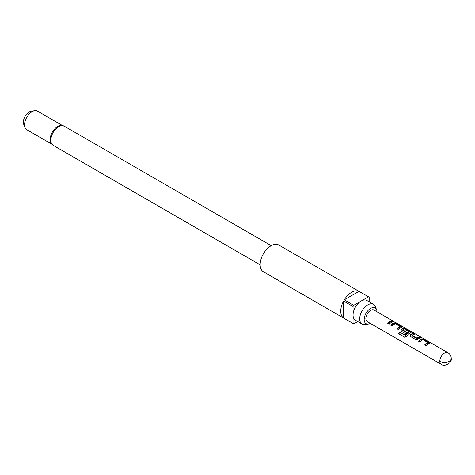 <?xml version="1.0" encoding="UTF-8"?>
<svg xmlns="http://www.w3.org/2000/svg" width="475" height="475" viewBox="0 0 475 475"><rect width="100%" height="100%" fill="white"/><g stroke="black" fill="none" stroke-linecap="round" stroke-linejoin="round"><path stroke-width="0.71" d="M53.129 145.308A11.062 6.389 120 0 1 51.437 136.444A11.062 6.389 120 0 1 58.663 126.694A11.062 6.389 120 0 1 64.19 126.148L60.58 125.442A10.723 6.193 120 0 0 57.742 126.439A10.723 6.193 120 0 0 50.706 142.536L53.129 145.308L260.152 264.83M394.761 322.252L393.68 321.474M368.826 297L278.766 244.999A15.42 8.9 120 0 0 271.053 245.765A15.42 8.9 120 0 0 260.983 259.35A15.42 8.9 120 0 0 263.346 271.706L353.406 323.707A15.42 8.9 -60 0 1 353.062 323.481L343.579 318.012A15.42 8.9 -60 0 1 343.579 301.049L353.062 306.523A15.42 8.9 -60 0 1 353.774 305.288L344.292 299.814A15.42 8.9 -60 0 1 351.637 292.285A15.42 8.9 -60 0 1 358.981 291.335L368.463 296.804A15.42 8.9 -60 0 1 368.826 297A15.42 8.9 -60 0 1 369.176 297.219L369.176 301.845M357.782 321.581L353.774 323.897A15.42 8.9 -60 0 1 353.406 323.707M62.379 125.489L37.507 111.132A10.723 6.193 120 0 0 34.853 110.675A10.723 6.193 120 0 0 32.146 111.661A10.723 6.193 120 0 0 25.062 127.638A10.723 6.193 120 0 0 26.784 129.711L51.656 144.067M34.853 110.675L31.421 111.144A8.402 4.851 120 0 0 29.302 111.916A8.402 4.851 120 0 0 23.75 124.432L25.062 127.638M368.463 296.804L361.119 301.043A11.394 6.579 120 0 0 353.062 315.002A11.394 6.579 120 0 0 355.419 320.221L362.057 324.051A11.394 6.579 -60 0 1 360.311 314.919A11.394 6.579 -60 0 1 367.757 304.879A11.394 6.579 -60 0 1 373.451 304.315A11.394 6.579 -60 0 1 375.28 306.517L376.592 309.718A9.072 5.237 -60 0 1 377.008 311.784M370.304 323.398A9.072 5.237 -60 0 1 368.309 324.069L364.877 324.538A11.394 6.579 -60 0 1 362.057 324.051M368.309 324.069A9.072 5.237 -60 0 1 364.289 318.125A9.072 5.237 -60 0 1 370.601 308.418A9.072 5.237 -60 0 1 376.592 309.718M428.397 343.722A6.703 3.871 120 0 0 426.164 345.652L424.745 344.832A6.703 3.871 -60 0 1 426.972 342.897A6.703 3.871 -60 0 1 427.779 342.517L422.988 339.75A6.703 3.871 120 0 0 422.186 340.136A6.703 3.871 120 0 0 419.953 342.065L418.534 341.246A6.703 3.871 -60 0 1 420.767 339.316A6.703 3.871 -60 0 1 421.753 338.865L424.323 339.435L429.697 342.582L429.881 342.938L429.382 343.271A6.703 3.871 120 0 0 428.397 343.722M419.152 338.384A6.703 3.871 120 0 0 418.166 339.073L415.595 339.548L410.222 336.312L410.073 335.332L410.531 334.667A6.703 3.871 -60 0 1 411.522 333.978A6.703 3.871 -60 0 1 413.755 333.331L415.174 334.157A6.703 3.871 120 0 0 412.941 334.798A6.703 3.871 120 0 0 412.14 335.338L416.931 338.105A6.703 3.871 -60 0 1 417.733 337.565A6.703 3.871 -60 0 1 419.959 336.918L421.384 337.737A6.703 3.871 120 0 0 419.152 338.384M409.907 333.046A6.703 3.871 120 0 0 406.713 336.324L404.546 337.22L398.572 333.771A6.703 3.871 -60 0 1 399.481 331.995L405.276 335.184A6.703 3.871 -60 0 1 408.334 332.138A6.703 3.871 -60 0 1 409.135 331.752L404.344 328.985A6.703 3.871 120 0 0 403.542 329.371A6.703 3.871 120 0 0 402.741 329.911L406.784 332.375A6.703 3.871 120 0 0 405.448 333.693L400.977 330.974L400.835 330L401.292 329.329A6.703 3.871 -60 0 1 402.277 328.641A6.703 3.871 -60 0 1 403.263 328.189L405.834 328.765L410.816 331.639L411.397 332.156L410.899 332.595A6.703 3.871 120 0 0 409.907 333.046M404.979 337.375L398.976 333.824A6.032 3.485 120 0 1 399.796 332.227L399.481 331.995M402.741 329.911L402.824 330.404M400.668 327.708A6.703 3.871 120 0 0 398.436 329.644L397.011 328.819A6.703 3.871 -60 0 1 399.243 326.889A6.703 3.871 -60 0 1 400.045 326.503L395.259 323.742A6.703 3.871 120 0 0 394.458 324.122A6.703 3.871 120 0 0 392.225 326.058L390.8 325.238A6.703 3.871 -60 0 1 393.033 323.303A6.703 3.871 -60 0 1 394.024 322.852L396.589 323.428L401.571 326.301L402.153 326.818L401.654 327.257A6.703 3.871 120 0 0 400.668 327.708M391.424 322.371A6.703 3.871 120 0 0 389.191 324.306L387.772 323.487A6.703 3.871 -60 0 1 389.999 321.551A6.703 3.871 -60 0 1 392.231 320.91L393.656 321.729A6.703 3.871 120 0 0 391.424 322.371M393.217 321.142L373.95 310.021A6.703 3.871 120 0 0 370.601 310.353A6.703 3.871 120 0 0 366.219 316.261A6.703 3.871 120 0 0 367.246 321.628L441.192 364.325A6.703 3.871 -60 0 1 439.808 361.255A6.703 3.871 -60 0 1 444.547 353.044A6.703 3.871 -60 0 1 447.895 352.711L394.909 322.121M412.14 335.338L412.223 335.831M427.684 343.015L427.773 342.428M409.04 332.251L409.129 331.663M358.981 291.335L344.292 299.814M373.451 304.315L366.819 300.479A11.394 6.579 120 0 0 361.119 301.043L353.774 305.288M353.062 323.481L353.062 306.523M343.579 318.012L343.579 301.049M399.956 327.008L400.045 326.414M429.513 343.223L429.079 342.92L429.299 342.309M429.079 342.92L424.098 340.047L424.323 339.435M424.098 340.047L421.652 339.459L421.753 338.865M418.885 341.448A6.032 3.485 -60 0 1 421.652 339.459M420.333 337.873L419.74 337.529L419.959 336.918M416.931 338.105L417.008 338.598A6.032 3.485 -60 0 1 419.74 337.529M414.123 334.287L413.529 333.943L413.755 333.331M410.531 334.667L410.632 335.148A6.032 3.485 -60 0 1 413.529 333.943M411.029 332.548L410.59 332.251L410.816 331.639M410.59 332.251L405.614 329.377L405.834 328.765M405.614 329.377L403.168 328.783L403.263 328.189M401.292 329.329L401.387 329.81A6.032 3.485 -60 0 1 403.168 328.783M401.785 327.21L401.345 326.913L401.571 326.301M401.345 326.913L396.37 324.039L396.589 323.428M396.37 324.039L393.923 323.445L394.024 322.852M391.157 325.44A6.032 3.485 -60 0 1 393.923 323.445M392.605 321.866L392.006 321.522L392.231 320.91M388.122 323.689A6.032 3.485 -60 0 1 392.006 321.522M427.696 343.098A6.032 3.485 120 0 0 425.095 345.034M410.632 335.148L410.263 336.348M417.008 338.598L412.235 335.956M416.83 338.61L416.741 338.123M409.052 332.34A6.032 3.485 120 0 0 405.585 335.427L399.796 332.227M401.387 329.81L401.019 331.016M406.481 332.631L402.836 330.529M399.968 327.091A6.032 3.485 120 0 0 397.367 329.027M405.276 335.184L405.585 335.427M405.424 335.475L405.11 335.243M398.572 333.771L398.976 333.824M439.808 361.255A6.703 3.871 0 0 0 447.112 362.093A6.703 3.871 0 0 0 451.25 358.518C451.185 355.977 450.068 354.041 447.895 352.711M64.19 126.148L271.213 245.67M451.25 358.518C452.247 362.823 444.422 367.341 441.192 364.325M412.104 335.409L412.193 335.89M402.794 330.469L402.705 329.983M427.815 342.481L427.726 343.069M409.082 332.31L409.171 331.716M400.081 326.473L399.997 327.061"/></g></svg>
